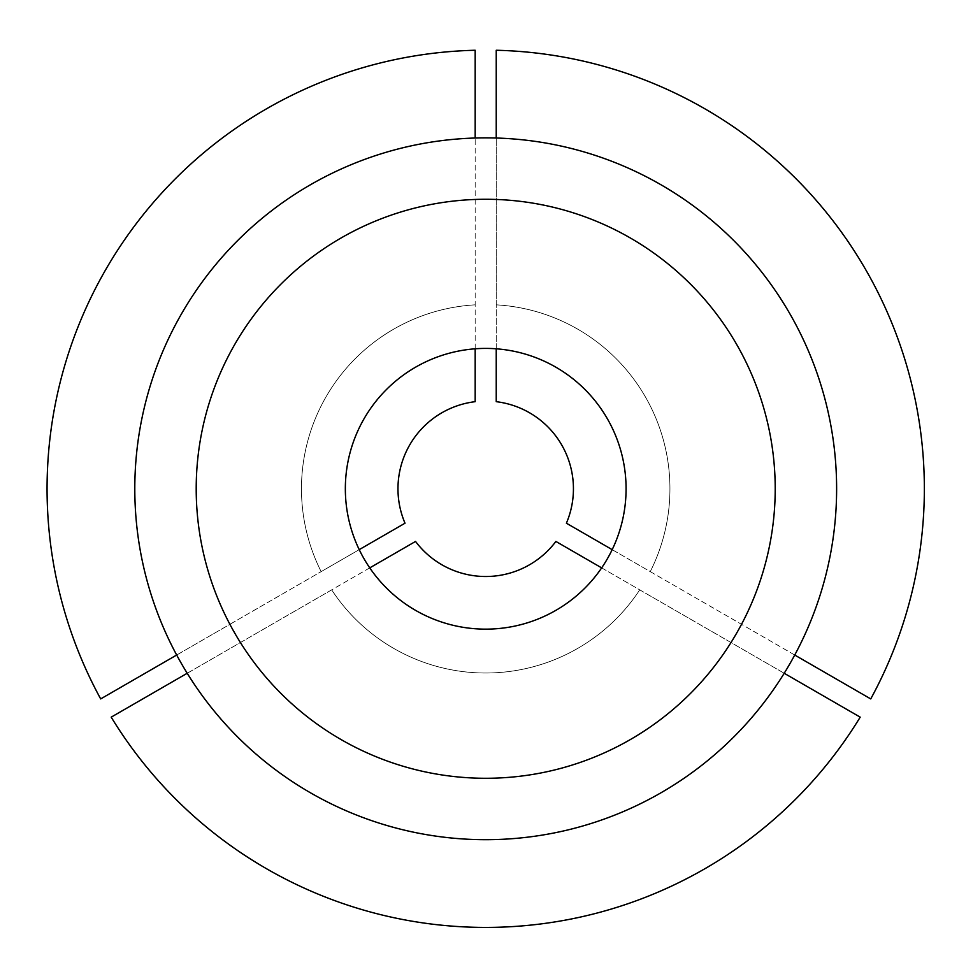 <?xml version="1.0" encoding="UTF-8"?>
<svg xmlns="http://www.w3.org/2000/svg" width="973" height="973" viewBox="0 0 973 973"><rect width="100%" height="100%" fill="white"/><g stroke="black" fill="none" stroke-linecap="round" stroke-linejoin="round"><path stroke-width="0.73" stroke-dasharray="4.87 3.65" d="M573.438 488.774A87.728 87.728 0 0 0 496.23 401.679L496.23 50.255A438.641 438.641 0 0 1 870.738 698.918L566.395 523.206A87.728 87.728 0 0 0 573.438 488.774M176.672 655.036L187.205 673.267A350.912 350.912 0 0 0 784.202 673.267L794.734 655.036A350.912 350.912 0 0 0 496.23 138.02L475.177 138.02A350.912 350.912 0 0 0 176.672 655.036L229.896 624.313L240.416 642.545A289.504 289.504 0 0 0 730.991 642.545L741.523 624.313A289.504 289.504 0 0 0 496.23 199.465L475.177 199.465A289.504 289.504 0 0 0 229.896 624.313L321.151 571.625A184.225 184.225 0 0 1 475.177 304.841A184.225 184.225 0 0 0 321.151 571.625L359.219 549.648M612.187 549.648L650.256 571.625A184.225 184.225 0 0 0 496.23 304.841L496.23 138.02M794.734 655.036L650.256 571.625A184.225 184.225 0 0 0 496.23 304.841L496.23 348.808M369.752 567.879L331.684 589.857A184.225 184.225 0 0 0 639.735 589.857L784.202 673.267M187.205 673.267L331.684 589.857A184.225 184.225 0 0 0 639.735 589.857L601.667 567.879M111.202 717.15A438.641 438.641 0 0 0 860.205 717.15L555.875 541.438A87.728 87.728 0 0 1 415.544 541.438L111.202 717.15M475.177 348.808L475.177 138.02M475.177 50.255A438.641 438.641 0 0 0 100.681 698.918L405.011 523.206A87.728 87.728 0 0 1 475.177 401.679L475.177 50.255M775.213 488.774A289.504 289.504 0 0 0 485.709 199.27A289.504 289.504 0 0 0 196.205 488.774A289.504 289.504 0 0 0 485.709 778.278A289.504 289.504 0 0 0 775.213 488.774A289.504 289.504 0 0 0 485.709 199.27A289.504 289.504 0 0 0 196.205 488.774A289.504 289.504 0 0 0 485.709 778.278A289.504 289.504 0 0 0 775.213 488.774M345.342 488.774A140.367 140.367 0 0 0 485.709 629.142A140.367 140.367 0 0 0 626.077 488.774A140.367 140.367 0 0 0 485.709 348.407A140.367 140.367 0 0 0 345.342 488.774"/><path stroke-width="1.46" d="M612.187 549.648L566.395 523.206A87.728 87.728 0 0 0 496.23 401.679L496.23 348.808M794.734 655.036L870.738 698.918A438.641 438.641 0 0 0 496.23 50.255L496.23 138.02M196.205 488.774A289.504 289.504 0 0 0 485.709 778.278A289.504 289.504 0 0 0 775.213 488.774A289.504 289.504 0 0 0 485.709 199.27A289.504 289.504 0 0 0 196.205 488.774M836.622 488.774A350.912 350.912 0 0 0 485.709 137.862A350.912 350.912 0 0 0 134.797 488.774A350.912 350.912 0 0 0 485.709 839.687A350.912 350.912 0 0 0 836.622 488.774M784.202 673.267L860.205 717.15A438.641 438.641 0 0 1 111.202 717.15L187.205 673.267M369.752 567.879L415.544 541.438A87.728 87.728 0 0 0 555.875 541.438L601.667 567.879M475.177 138.02L475.177 50.255A438.641 438.641 0 0 0 100.681 698.918L176.672 655.036M475.177 348.808L475.177 401.679A87.728 87.728 0 0 0 405.011 523.206L359.219 549.648M345.342 488.774A140.367 140.367 0 0 0 485.709 629.142A140.367 140.367 0 0 0 626.077 488.774A140.367 140.367 0 0 0 485.709 348.407A140.367 140.367 0 0 0 345.342 488.774"/></g></svg>
